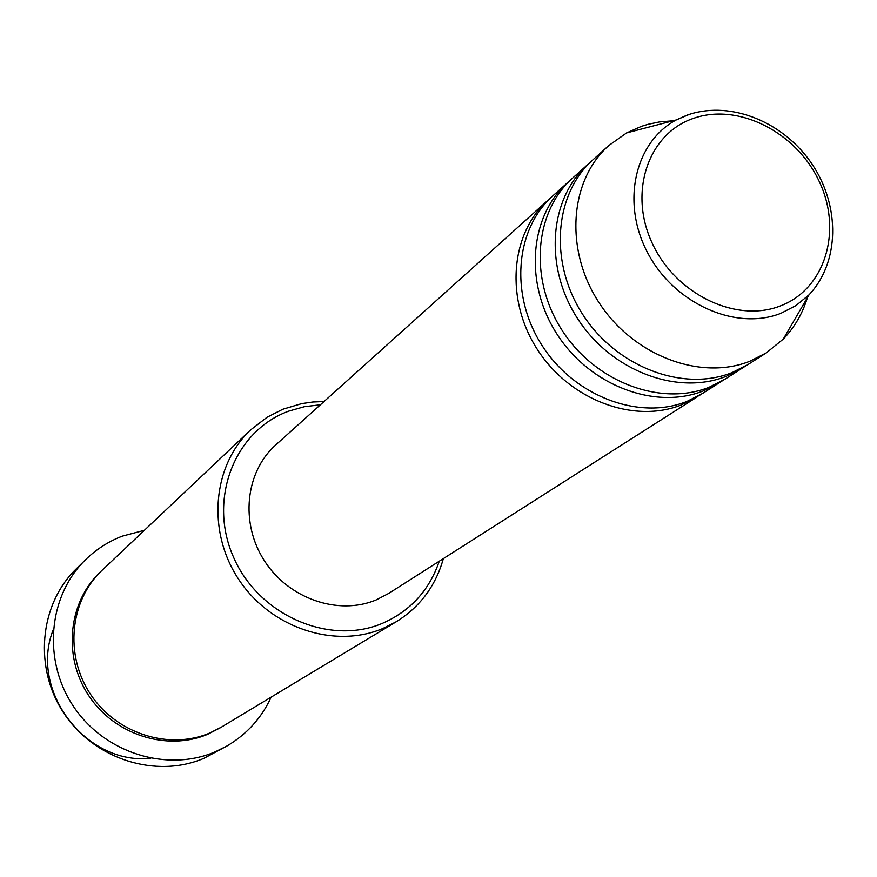<?xml version="1.0" encoding="UTF-8"?>
<svg xmlns="http://www.w3.org/2000/svg" width="877" height="877" viewBox="0 0 877 877"><rect width="100%" height="100%" fill="white"/><g stroke="black" fill="none" stroke-linecap="round" stroke-linejoin="round"><path stroke-width="1.32" d="M700.087 395.001L681.604 404.834C634.126 424.062 570.127 400.197 537.722 350.011C504.944 300.044 510.107 233.753 548.015 200.186L550.46 198.059M722.352 380.804L702.85 393.302L687.031 401.381C639.388 420.653 575.137 396.667 542.578 346.262C509.658 296.075 514.81 229.522 552.839 195.845L570.105 180.41M719.557 382.657L703.573 390.813C655.459 410.25 590.44 385.88 557.432 334.795C524.051 283.951 529.171 216.597 567.572 182.602M745.428 366.104L725.224 379.05L709.186 387.228C660.907 406.72 595.636 382.219 562.475 330.914C528.941 279.84 534.049 212.223 572.571 178.119L590.451 162.124M742.523 368.033L726.331 376.277C677.548 395.933 611.499 371.026 577.866 319.031C543.872 267.266 548.925 198.838 587.82 164.405M807.399 297.621C802.51 313.659 794.463 327.483 783.271 339.092L766.334 352.872L748.399 364.295L732.152 372.561C683.205 392.271 616.882 367.233 583.095 315.007C548.936 263.001 553.979 194.288 593.005 159.746L608.813 145.527L626.627 132.909L641.69 126.266L648.158 124.293L659.285 121.958L673.054 120.774M53.19 629.927C28.974 690.396 85.968 765.413 150.712 758.298M320.412 404.779L304.352 406.709L288.895 411.083C234.828 430.432 207.706 498.827 233.337 556.752C258.156 614.996 329.094 646.108 382.35 623.361C410.326 611.094 429.302 590.374 439.256 561.214M443.356 558.605C435.694 585.88 420.061 606.884 396.437 621.64L382.69 628.579C334.214 649.046 270.544 627.844 238.774 579.511C206.665 531.407 212.497 465.479 250.712 429.84L267.101 417.222L282.898 409.219L301.71 403.617L312.782 402.006L324.019 401.534M85.42 559.844L76.069 569.063C39.147 604.998 33.523 668.625 64.438 714.075C95.034 759.745 156.512 778.732 204.034 758.265L226.88 746.031L215.282 751.797C167.156 772.505 104.823 753.2 73.778 706.862C42.392 660.732 48.038 596.228 85.42 559.844C96.119 549.375 108.43 541.471 122.352 536.132L144.42 530.289M396.437 621.64L221.388 727.121L209.778 733.008C168.954 750.438 116.257 733.632 90.43 694.178C64.317 654.9 69.875 600.361 102.171 570.203L250.712 429.84M697.379 396.788L388.621 593.477L375.992 600.011C338.127 615.775 288.665 598.717 264.448 560.852C239.947 523.174 245.308 471.947 275.751 444.924L548.015 200.186M766.334 352.872L749.923 361.214C700.471 381.1 633.326 355.634 599.057 302.686C564.415 249.967 569.403 180.41 608.813 145.527M271.168 697.127C261.51 718.055 246.744 734.356 226.88 746.031M693.685 118.285C648.563 133.249 628.217 191.614 651.995 242.688C675.115 294.003 736.187 323.558 780.541 305.865C825.257 288.906 842.654 230.728 819.315 181.638C796.601 132.306 738.467 102.554 693.685 118.285M626.627 132.909L676.167 119.963L689.519 114.306C732.207 100.614 784.575 122.692 812.398 164.602C840.221 206.435 839.727 262.223 809.022 294.836L796.02 305.547L780.925 313.308C736.198 331.122 674.928 304.089 648.147 253.727C620.85 203.607 634.356 142.436 676.167 119.963L688.818 114.361M220.335 727.746L207.728 734.257C166.794 751.732 113.944 734.707 88.314 695.001C62.388 655.481 68.516 600.822 101.293 571.048M809.022 294.836L783.271 339.092"/></g></svg>
